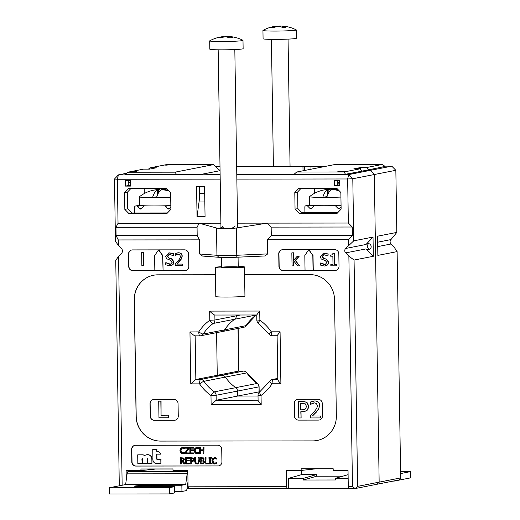 <?xml version="1.0" encoding="UTF-8"?>
<svg xmlns="http://www.w3.org/2000/svg" width="520" height="520" viewBox="0 0 520 520"><rect width="100%" height="100%" fill="white"/><g stroke="black" fill="none" stroke-linecap="round" stroke-linejoin="round"><path stroke-width="0.78" d="M259.116 391.859L237.608 396.058L237.53 391.079A4.16 3.998 -101.1 0 0 235.749 387.66A41.633 39.995 78.9 0 1 225.381 377.084A4.16 3.998 -101.1 0 0 222.053 375.291L217.256 375.297L216.587 332.651L217.256 375.297L222.053 375.291L200.642 379.49L195.845 379.496L238.667 371.098L243.464 371.091A4.16 1.137 -90.1 0 1 243.529 371.085A4.16 1.137 -90.1 0 1 243.594 371.098M259.181 391.853L259.096 386.822L259.019 391.859L259.721 391.859M257.159 383.461A4.16 0.812 -54.7 0 1 257.342 383.487L246.974 372.905A4.16 0.468 145.7 0 0 246.792 372.885A41.633 39.995 -101.1 0 0 257.159 383.461A4.16 3.998 78.9 0 1 258.94 386.88L237.53 391.079A4.16 3.998 -101.1 0 0 235.749 387.66L214.338 391.859A41.633 39.995 78.9 0 1 203.97 381.284A4.16 0.468 145.7 0 0 199.576 383.871A4.16 1.137 -90.1 0 1 200.642 379.49A4.16 3.998 -101.1 0 1 203.97 381.284L225.381 377.084A4.16 3.998 -101.1 0 0 222.053 375.291L243.464 371.091A4.16 3.998 78.9 0 1 246.792 372.885L225.381 377.084A41.633 39.995 -101.1 0 0 235.749 387.66L257.159 383.461M238.764 371.098L237.998 328.452M221.37 331.643A4.16 3.998 -101.1 0 0 224.633 329.843L246.051 325.644A4.16 0.819 33 0 0 246.207 325.553L256.197 314.997A4.16 1.053 -126 0 1 256.087 315.042A41.633 39.995 -101.1 0 0 246.051 325.644A4.16 3.998 78.9 0 1 243.529 327.373A4.16 4.16 0 0 0 246.207 325.553M256.152 314.99A4.16 3.998 78.9 0 1 256.087 315.042L234.669 319.241A4.16 3.998 -101.1 0 0 236.347 315.822L236.333 315.016L236.347 315.822L214.936 320.014L214.858 315.042M258.031 396.032L237.608 396.058L258.031 396.032M259.721 311.044L256.757 314.886L256.834 320.028L259.864 320.183L259.721 311.044L209.658 311.11L209.8 320.242L214.936 320.014A4.16 3.998 -101.1 0 1 213.258 323.44A4.16 1.053 -126 0 1 209.8 320.242A45.793 43.998 -101.1 0 0 198.757 331.903L189.956 331.916C192.387 334.321 194.097 335.634 195.091 335.855L199.894 335.849A4.16 4.16 0 0 0 200.675 335.771A4.16 3.998 -101.1 0 1 199.959 335.842A4.16 1.137 -90.1 0 1 199.894 335.849A4.16 1.137 -90.1 0 1 198.757 331.903A4.16 0.819 33 0 0 203.222 334.041A41.633 39.995 78.9 0 1 213.258 323.44L234.669 319.241A41.633 39.995 -101.1 0 0 224.633 329.843A41.633 39.995 78.9 0 1 234.669 319.241A4.16 3.998 -101.1 0 0 236.347 315.822L240.468 315.01M379.151 482.144L377.182 484.224L399.269 479.895L400.673 477.919L379.151 482.144L374.316 174.525L395.844 170.3L391.768 166.153L370.247 170.372L374.316 174.525L370.247 170.372L366.243 170.378L370.247 170.372L348.725 174.59L352.794 178.744L374.316 174.525L379.151 482.144L357.624 486.363L355.089 488.553L377.182 484.224L379.151 482.144M395.844 170.3L396.819 232.408L390.936 239.597A3.12 3.003 -101.1 0 0 391.007 244.004L394.179 247.24L397.118 251.615L400.673 477.919M397.118 251.615L377.858 255.392L377.559 236.184L396.819 232.408M215.716 166.368L219.999 166.361M236.652 166.341L326.222 166.231M384.69 166.16L391.768 166.153M147.745 169.124L149.357 168.811M312.669 166.251L310.967 166.582L324.519 166.562M385.008 166.491L346.418 174.265L236.775 174.401M219.096 169.734A6.247 6 78.9 0 1 220.064 170.508M334.341 188.338L334.353 189.378M310.967 166.582L311.006 169.214M339.456 181.922L337.356 184.132M314.535 193.323L314.457 188.364L314.535 193.323M303.024 170.781L302.959 166.595L304.655 166.257L304.72 170.45M216.119 166.699L220.006 166.692M236.659 166.673L302.959 166.595M164.112 188.552L164.131 189.592M370.942 247.936L370.611 248.001A3.12 3.003 -101.1 0 0 370.819 248.196M369.856 249.288A3.12 3.003 78.9 0 1 368.751 243.633A3.12 3.003 -101.1 0 0 369.856 249.288M144.306 193.537L144.228 188.578L144.306 193.537M339.716 183.742L337.356 184.203M195.091 335.855L199.836 335.842M189.956 331.916L190.775 383.877L195.845 379.496L195.156 335.855M190.775 383.877L199.576 383.871A45.793 43.998 -101.1 0 0 210.983 395.506A4.16 0.812 -54.7 0 1 214.338 391.859A4.16 3.998 -101.1 0 1 216.119 395.278L210.983 395.506L211.127 404.638L216.197 400.257L237.608 396.058L237.53 391.079L216.119 395.278L216.197 400.257L258.096 400.205M261.19 404.579C259.266 402.571 258.232 401.187 258.096 400.419L258.017 395.285L261.047 395.441A45.793 43.998 -101.1 0 0 272.09 383.779A4.16 0.819 -147 0 1 269.731 381.29L259.733 391.853A4.16 1.053 54 0 0 261.047 395.441L261.19 404.579L211.127 404.638M259.851 391.8A4.16 1.053 54 0 0 259.733 391.853L259.077 391.853M277.797 379.392L273.156 379.399A4.16 1.137 89.9 0 0 272.09 383.779L280.891 383.767C278.961 381.765 277.933 380.374 277.797 379.613L277.108 335.647L280.072 331.806L271.271 331.819A4.16 1.137 89.9 0 0 272.409 335.757A4.16 1.137 89.9 0 0 272.467 335.751L277.108 335.745L272.409 335.757A4.16 4.16 0 0 1 268.964 333.938A4.16 0.468 -34.3 0 1 271.271 331.819A45.793 43.998 -101.1 0 0 259.864 320.183A4.16 0.812 125.3 0 0 258.596 323.362L268.964 333.938M277.784 378.495L273.156 379.399A4.16 3.998 -101.1 0 0 272.422 379.47A4.16 4.16 0 0 0 269.731 381.29M209.658 311.11C212.082 313.508 213.798 314.821 214.792 315.042L256.757 314.983L214.792 315.042M222.105 331.572L200.694 335.771A4.16 3.998 -101.1 0 0 203.222 334.041L224.633 329.843A4.16 3.998 -101.1 0 1 222.105 331.572L243.516 327.373M317.187 440.466A24.98 23.998 78.9 0 1 312.832 440.888L160.628 441.077A24.98 23.998 78.9 0 1 136.208 416.163L134.375 299.767A24.98 23.998 78.9 0 1 153.543 275.236M178.067 403.644L178.263 416.111A4.16 3.998 78.9 0 1 174.323 420.277L154.297 420.297A4.16 3.998 78.9 0 1 150.222 416.15L150.026 403.676A4.16 3.998 78.9 0 1 153.966 399.516L173.992 399.49A4.16 3.998 78.9 0 1 178.067 403.644M318.188 399.308A4.16 3.998 78.9 0 1 322.257 403.462L322.452 415.935A4.16 3.998 78.9 0 1 318.513 420.095L298.486 420.121A4.16 3.998 78.9 0 1 294.418 415.968L294.216 403.5A4.16 3.998 78.9 0 1 298.161 399.334L318.188 399.308M236.333 227.981L267.241 223.139L271.154 227.123L271.291 235.436L267.501 239.766L267.722 253.897L264.921 255.977L235.781 257.27A12.487 0.637 -0.9 0 1 218.79 257.289L202.501 256.055L199.635 253.981L199.414 239.85L197.191 235.528L197.061 227.214L199.147 223.217L216.508 228C221.605 229.073 228.208 229.067 236.333 227.981L236.763 255.268A14.573 0.741 179.1 0 1 216.938 255.288L199.635 253.981M267.722 253.897L236.763 255.268L235.781 257.27M122.155 485.245L118.56 256.412L115.752 260.351L119.294 485.803M348.881 488.56L355.089 488.553L352.488 486.59L348.283 486.597L348.881 488.56M348.79 488.274L287.196 488.637L286.598 486.668L188.071 486.791L188.669 488.761L287.196 488.637M188.578 488.475L187.064 488.475M288.672 488.351L288.516 478.374L301.75 474.584L301.685 470.385M286.598 486.668L286.344 470.457L301.164 470.438L301.139 468.78L333.184 468.741L333.209 470.399L348.029 470.385L348.283 486.597M357.624 486.363L354.068 260.058L348.868 256.126L352.488 486.59M348.868 256.126L345.69 252.889A3.12 3.003 78.9 0 1 345.618 248.475L353.769 240.844L352.794 178.744L347.653 178.971L348.725 174.59L236.782 174.733M236.853 179.108L347.653 178.971L348.348 223.035L352.268 227.019L352.397 235.339L348.608 239.661L348.693 245.232M348.608 239.661L267.501 239.766M199.414 239.85L118.3 239.947L116.084 235.625L115.953 227.311L118.04 223.321L117.351 179.257L114.478 179.036L118.417 174.876L117.351 179.257L220.201 179.127M114.478 179.036L115.453 241.144L118.391 245.518L118.3 239.947M118.391 245.518L121.57 248.755A3.12 3.003 78.9 0 1 121.635 253.162L118.56 256.412M126.276 479.791L126.133 470.659L140.953 470.639L140.927 468.975L172.972 468.936L172.998 470.6L187.817 470.581L188.071 486.791M335.075 270.445L283.003 270.504A4.16 3.998 78.9 0 1 278.935 266.357L278.74 253.883A4.16 3.998 78.9 0 1 282.678 249.724L334.744 249.659A4.16 3.998 78.9 0 1 338.819 253.812L339.014 266.279A4.16 3.998 78.9 0 1 335.075 270.445L313.053 270.465L312.819 255.502L308.724 249.691L304.811 255.515L305.045 270.478L313.053 270.465M221.923 461.806A4.16 3.998 78.9 0 1 217.984 465.972L135.876 466.07A4.16 3.998 78.9 0 1 131.8 461.923L131.606 449.449A4.16 3.998 78.9 0 1 135.544 445.289L217.659 445.185A4.16 3.998 78.9 0 1 221.728 449.339L221.923 461.806M188.812 266.468A4.16 3.998 78.9 0 1 184.873 270.627L132.802 270.692A4.16 3.998 78.9 0 1 128.733 266.539L128.537 254.072A4.16 3.998 78.9 0 1 132.477 249.906L184.548 249.841A4.16 3.998 78.9 0 1 188.617 253.994L188.812 266.468M244.602 274.709L310.102 274.632A24.98 23.998 78.9 0 1 334.529 299.539L336.356 415.942A24.98 23.998 78.9 0 1 317.128 440.479A24.98 23.998 78.9 0 1 312.715 440.908L160.517 441.097A24.98 23.998 78.9 0 1 136.091 416.188L134.264 299.793A24.98 23.998 78.9 0 1 153.491 275.249A24.98 23.998 78.9 0 1 157.905 274.82L215.456 274.749M353.769 240.844L373.029 237.068L373.328 256.282L354.068 260.058M220.129 174.753L118.417 174.876L126.484 173.297M345.618 248.475L366.015 244.478L373.029 237.068M352.397 235.339L271.291 235.436M352.268 227.019L271.154 227.123M197.522 174.779L199.219 174.447L125.314 174.304M237.542 223.171L348.348 223.035M118.04 223.321L220.889 223.191M336.785 188.338L298.733 188.383L294.794 192.55L295.055 209.177L299.13 213.323L337.181 213.278L341.12 209.118L340.86 192.491L336.785 188.338M128.512 188.597L124.573 192.758L124.833 209.385L128.901 213.538L166.953 213.493L170.892 209.326L170.631 192.699L166.562 188.546L128.512 188.597M334.542 185.848L339.749 185.842L339.664 180.433L334.457 180.44L334.542 185.848L337.376 185.289L337.298 180.44M125.385 180.7L125.47 186.102L130.676 186.095L130.591 180.694L125.385 180.7M204.581 186.628L205.056 216.561L197.041 216.573L196.573 186.641L204.581 186.628M197.061 227.214L115.953 227.311M197.191 235.528L116.084 235.625M199.219 174.447L199.225 174.779M199.414 186.635L199.524 193.557A16.653 4.537 -90.1 0 1 199.043 201.994L197.041 216.573M167.479 212.94L131.736 212.979L127.666 208.832L127.4 192.198L130.819 188.591M130.663 185.549L128.297 185.549L128.226 180.7M220.123 174.421L205.53 174.766M339.742 185.289L337.376 185.289M337.701 212.725L301.958 212.771L297.889 208.618L297.628 191.99L301.048 188.383M204.588 186.908L199.42 186.914M308.971 249.691L312.819 255.502M313.034 255.463L313.267 270.426M158.769 249.873L162.838 255.645L163.072 270.608L162.624 255.691L158.529 249.873L154.609 255.697L154.843 270.66L162.858 270.654M305.045 270.433L283.231 270.465A4.16 3.998 78.9 0 1 279.162 266.312L278.961 253.838A4.16 3.998 78.9 0 1 282.055 249.775M294.171 261.463L293.728 261.918L293.56 265.876L293.501 261.963L294.093 261.358L297.512 265.87L299.514 265.863L295.23 260.423L298.87 256.51L296.978 256.51L293.475 260.468L293.358 252.844L291.837 252.85L292.045 265.876L293.56 265.876M291.837 252.85L293.586 252.805L293.703 260.214M296.978 256.51L299.091 256.464L295.458 260.377L299.514 265.863M154.843 270.621L133.029 270.647A4.16 3.998 78.9 0 1 128.96 266.494L128.765 254.026A4.16 3.998 78.9 0 1 131.859 249.958M185.725 270.53A4.16 3.998 78.9 0 1 185.1 270.582L163.072 270.608M141.661 252.558L143.403 252.512L143.383 265.584L143.182 252.558L141.661 252.558L141.863 265.584L143.383 265.584M208.982 463.281L208.988 463.918L211.315 463.912L211.308 463.275L210.542 463.281L210.464 458.315L211.231 458.315L211.218 457.678L208.891 457.685L208.904 458.315L209.664 458.315L209.742 463.281L208.982 463.281L209.742 463.236M211.218 457.678L208.891 457.685M211.445 457.632L211.231 458.315M210.691 458.315L210.542 463.281M210.769 463.236L211.308 463.275M211.536 463.236L211.315 463.912M203.131 459.212L202.806 460.012L200.987 460.226L200.961 458.4L202.813 458.556L203.131 459.212M201.188 458.4L201.214 460.181L202.118 460.181M201.227 460.915L201.032 463.223L201 460.915L202.956 461.078L203.457 462.046L202.547 463.157M203.041 462.956L201.032 463.223M201.26 463.177L202.65 463.138M203.547 457.899L200.148 457.691L203.547 457.899L204.191 459.05L203.365 460.415L204.516 461.962L203.918 463.372L202.865 463.834M203.918 463.372L204.289 462.007L203.144 460.46L203.964 459.095L203.32 457.938M200.148 457.691L200.245 463.931L203.691 463.418M185.536 457.71L189.52 457.659L185.536 457.71L185.633 463.944L189.397 463.944L189.384 463.203L186.42 463.209L186.388 460.896L189.144 460.889L189.137 460.154L186.375 460.154L186.349 458.445L189.306 458.445L189.293 457.704M189.52 457.659L189.306 458.445M186.576 458.445L186.375 460.154M186.602 460.109L189.137 460.154M189.358 460.109L189.144 460.889M186.615 460.896L186.42 463.209M186.647 463.164L189.384 463.203M189.612 463.157L189.397 463.944M183.365 459.472L183.04 460.454L181.259 460.779L181.22 458.432L182.969 458.647L183.365 459.472M183.04 460.454L182.618 460.707M181.447 458.432L181.487 460.733L182.182 460.733M182.182 461.468L184.119 463.95L185.159 463.944L182.975 461.234L184.197 459.407L183.495 458.042L180.408 457.717L180.511 463.95L181.305 463.95L181.266 461.468L182.182 461.468M181.493 461.468L181.305 463.95M182.975 461.234L184.425 459.362L183.722 457.997L180.408 457.717M183.203 461.188L185.159 463.944M197.054 447.272L194.889 448.182L194.175 450.554L194.968 452.959L196.911 453.778L198.776 453.238L198.757 452.25L196.911 453.057L195.592 452.439L195.006 450.554L195.514 448.669L196.833 448.026L198.705 448.844L198.686 447.844L196.261 447.369L197.886 447.479M198.114 447.434L198.686 447.844M198.913 447.798L198.705 448.844M197.061 447.98L195.514 448.669M196.508 448.058L196.833 448.026M195.741 448.624L195.234 450.509L195.819 452.394L197.47 452.991M198.984 452.205L198.776 453.238M198.998 453.193L196.911 453.778M198.205 453.55L197.139 453.732L198.205 453.55M184.931 452.907L184.944 453.681L189.137 453.674L189.131 452.94L185.796 452.94L188.968 448.188L188.962 447.441L184.99 447.447L185.003 448.182L188.071 448.175L184.931 452.907M188.962 447.441L184.99 447.447M189.189 447.395L188.968 448.188M189.196 448.143L185.796 452.94M186.024 452.894L189.131 452.94M189.358 452.894L189.137 453.674M158.704 401.154L158.97 417.781L168.253 417.768L168.22 415.805L161.064 415.812L160.836 401.154L158.704 401.154L160.836 401.154M161.064 401.109L161.064 415.812M161.291 415.766L168.22 415.805M168.447 415.76L168.253 417.768M330.817 264.557L330.837 265.831L336.7 265.817L336.681 264.55L334.542 264.55L334.366 253.311L333.125 253.311L331.721 254.963L330.668 255.054L330.681 256.197L332.865 256.191L332.995 264.55L330.817 264.557L332.995 264.505M331.832 254.943L330.668 255.054M334.366 253.311L333.125 253.311M334.594 253.266L334.542 264.55M334.769 264.505L336.681 264.55M336.901 264.505L336.7 265.817M165.737 262.73L165.769 264.81L169.728 265.772L172.842 264.641L173.894 261.989L171.457 258.85L168.987 258.193L167.388 256.256L169.124 254.358L173.329 255.645L173.297 253.663L169.708 252.857L168.714 252.954L165.724 256.432L166.536 258.687L170.722 260.344L172.231 262.256L170.475 264.257L169.585 264.342L165.854 262.73M166.082 262.685L170.586 264.238M168.831 252.928L173.297 253.663M173.524 253.617L173.329 255.645M169.234 254.339L167.615 256.211L169.208 258.154L171.685 258.804L174.122 261.944L173.069 264.596L171.002 265.649M152.756 449.3L152.925 459.765A3.796 3.647 -101.1 0 0 156.637 463.554L160.875 463.548L160.81 459.453L157.183 459.459A0.455 0.442 78.9 0 1 156.741 458.998L156.663 454.162L160.836 454.155L158.373 451.353L156.767 451.353L156.734 449.293L152.756 449.3L156.734 449.293M156.956 449.248L156.767 451.353M156.988 451.315L158.373 451.353M158.6 451.308L160.836 454.155M156.891 454.162L156.962 458.952A0.455 0.442 -101.1 0 0 157.41 459.413L160.81 459.453M161.037 459.407L160.875 463.548M142.337 458.679A0.416 0.403 -101.1 0 0 142.129 459.05L142.194 463.528L141.901 459.095A0.416 0.403 78.9 0 1 142.22 458.685A0.416 0.403 78.9 0 1 142.701 459.095L142.773 463.567L147.095 463.567L147.024 459.089A0.416 0.403 78.9 0 1 147.342 458.679A0.416 0.403 78.9 0 1 147.829 459.089L147.894 463.56L151.918 463.56L151.847 459.01A4.258 4.088 -101.1 0 0 149.584 455.247A4.862 4.674 -101.1 0 0 144.729 455.585A5.395 5.181 -101.1 0 0 142.084 454.851L137.703 454.851L137.839 463.574L141.973 463.567M144.865 455.488A5.395 5.181 78.9 0 0 142.311 454.805L137.703 454.851M146.666 454.76A4.862 4.674 78.9 0 1 149.812 455.201A4.258 4.088 78.9 0 1 152.074 458.965L151.918 463.56M147.459 458.673A0.416 0.403 -101.1 0 0 147.251 459.043L147.095 463.567M175.208 263.776L175.233 265.544L182.644 265.538L182.624 264.089L176.722 264.101L181.415 258.726L182 256.23C181.896 254.033 180.687 252.895 178.367 252.805L175.299 253.558L175.325 255.339L178.269 254.254L179.751 254.755L180.369 256.321C180.511 257.426 179.738 258.908 178.061 260.774L175.208 263.776M177.73 254.3L176.572 254.65M176.8 254.605L175.416 255.339M177.359 252.902L178.594 252.766C180.908 252.85 182.124 253.994 182.228 256.185L181.415 258.726M181.643 258.681L179.842 260.858M180.069 260.819L176.722 264.101M176.95 264.056L182.624 264.089M182.852 264.05L182.644 265.538M320.392 263.01L320.424 265.089L324.382 266.058L327.502 264.921L328.549 262.275L326.118 259.136L323.642 258.479L322.043 256.542L323.778 254.644L327.983 255.925L327.951 253.948L324.363 253.143L323.369 253.233L320.378 256.718L321.197 258.967L325.377 260.631L326.892 262.535L325.13 264.543L324.246 264.622L320.508 263.01M320.736 262.964L325.24 264.517M323.486 253.214L327.951 253.948M328.178 253.903L327.983 255.925M323.895 254.625L322.27 256.497L323.869 258.433L326.339 259.09L328.776 262.23L327.73 264.875L325.656 265.935M306.481 406.4L305.617 408.87L303.979 409.728L300.762 409.871L300.658 403.24L305.292 403.871L306.481 406.4M300.885 403.24L300.989 409.825L304.096 409.708M301.015 411.756L301.113 417.911L300.788 411.756L304.44 411.593L307.359 410.026L308.704 406.334L306.735 402.356L302.523 401.329L298.727 401.291L302.75 401.284L306.956 402.318L308.932 406.289L307.587 409.981L304.558 411.574M298.5 401.329L298.76 417.963L300.885 417.957M310.421 415.591L310.459 417.944L320.339 417.931L320.307 416.007L312.436 416.013L318.702 408.85L319.481 405.522C319.339 402.597 317.72 401.076 314.632 400.959L310.544 401.966L310.583 404.332L314.502 402.89L316.478 403.559L317.298 405.646C317.486 407.121 316.466 409.097 314.223 411.58L310.421 415.591M313.742 402.954L312.24 403.416M312.468 403.371L310.7 404.332M313.248 401.096L314.853 400.92C317.947 401.037 319.566 402.558 319.709 405.476L318.702 408.85M318.929 408.811L316.602 411.697M316.829 411.651L312.436 416.013M312.663 415.974L320.307 416.007M320.534 415.961L320.339 417.931M182.839 447.291L180.667 448.195L179.959 450.574L180.752 452.978L182.696 453.791L184.555 453.258L184.542 452.263L182.696 453.076L181.376 452.459L180.791 450.574L181.298 448.688L182.618 448.045L184.489 448.857L184.47 447.856L182.046 447.388L183.671 447.499M183.892 447.454L184.47 447.856M184.697 447.818L184.489 448.857M182.839 448L181.298 448.688M182.292 448.078L182.618 448.045M181.525 448.643L181.019 450.528L181.603 452.413L183.255 453.011M184.769 452.218L184.555 453.258M184.782 453.213L182.696 453.791M183.989 453.563L182.923 453.752L183.989 453.563M189.833 447.441L193.817 447.388L189.833 447.441L189.93 453.674L193.687 453.668L193.674 452.933L190.717 452.933L190.678 450.619L193.44 450.619L193.427 449.878L190.665 449.885L190.639 448.175L193.603 448.168L193.589 447.434M193.817 447.388L193.603 448.168M190.866 448.175L190.665 449.885M190.892 449.839L193.427 449.878M193.655 449.832L193.44 450.619M190.905 450.619L190.717 452.933M190.944 452.887L193.674 452.933M193.901 452.887L193.687 453.668M203.041 450.606L203.086 453.654L203.886 453.654L203.788 447.421L202.989 447.421L203.028 449.865L200.265 449.872L200.226 447.428L199.427 447.428L199.524 453.661L200.323 453.661L200.278 450.606L203.041 450.606M200.506 450.606L200.323 453.661M200.226 447.428L199.427 447.428M200.453 447.382L200.265 449.872M200.493 449.826L203.028 449.826M203.788 447.421L202.989 447.421M204.016 447.375L203.886 453.654M193.167 459.609L192.842 460.531L191.022 460.909L190.983 458.419L192.719 458.66L193.167 459.609M191.211 458.419L191.25 460.863L192.335 460.831M191.263 461.617L191.295 463.892L191.035 461.617L193.499 460.967L193.999 459.582L193.258 458.088L190.398 457.659L193.486 458.049L194.227 459.537L193.719 460.922L192.511 461.526M190.171 457.704L190.268 463.938L191.067 463.938M199.232 457.652L199.29 461.539L198.523 463.482L199.232 457.652L198.205 457.697L198.029 462.846L196.917 463.359L195.793 462.846L195.514 461.591L195.683 457.652L194.656 457.697L194.721 461.591L195.325 463.489L197.652 463.983M195.455 457.697L194.656 457.697M195.683 457.652L196.02 462.8L197.386 463.294M199.004 457.691L198.205 457.697M198.744 463.444L197.151 464.022M196.931 464.061L198.523 463.482M205.017 457.685L205.114 463.925L208.598 463.918L208.585 463.177L205.9 463.184L205.816 457.685L205.017 457.685L205.816 457.685M206.044 457.639L205.9 463.184M206.128 463.138L208.585 463.177M208.812 463.138L208.598 463.918M214.792 457.522L212.628 458.425L211.913 460.798L212.706 463.203L214.656 464.022L216.515 463.482L216.502 462.495L214.65 463.3L213.337 462.683L212.752 460.798L213.252 458.913L214.572 458.269L216.444 459.089L216.431 458.088L214 457.613L215.625 457.724M215.852 457.678L216.431 458.088M216.658 458.042L216.444 459.089M214.799 458.224L213.252 458.913M214.247 458.302L214.572 458.269M213.48 458.868L212.972 460.753L213.558 462.637L215.208 463.236M216.73 462.449L216.515 463.482M216.743 463.437L214.656 464.022M215.95 463.794L214.883 463.976L215.95 463.794M319.306 420.01A4.16 3.998 78.9 0 1 318.624 420.075L298.597 420.101A4.16 3.998 78.9 0 1 294.528 415.948L294.333 403.475A4.16 3.998 78.9 0 1 297.479 399.399M218.829 465.875A4.16 3.998 78.9 0 1 218.212 465.926L136.103 466.031A4.16 3.998 78.9 0 1 132.028 461.877L131.833 449.404A4.16 3.998 78.9 0 1 134.927 445.341M175.11 420.193A4.16 3.998 78.9 0 1 174.434 420.251L154.407 420.277A4.16 3.998 78.9 0 1 150.339 416.124L150.144 403.656A4.16 3.998 78.9 0 1 153.29 399.575M335.92 270.348A4.16 3.998 78.9 0 1 335.296 270.4M288.516 478.374L303.336 478.354L303.361 480.019L335.4 479.979L335.374 478.316L348.153 478.296M316.478 468.76L301.164 470.438M303.336 478.354L316.57 474.565L301.75 474.584M303.361 480.019L316.596 476.229L316.57 474.565M156.267 468.956L140.953 470.639M316.596 476.229L342.778 476.197M348.094 474.675L335.374 478.316M235.268 225.966L231.914 228.352L219.895 228.364L223.256 225.979M219.895 228.364L223.281 227.702M373.328 256.282L366.08 248.892A3.12 3.003 78.9 0 0 370.806 245.225A3.12 3.003 78.9 0 0 366.015 244.478M295.055 209.177L297.889 208.618M299.13 213.323L301.958 212.771M294.794 192.55L297.628 191.99M128.901 213.538L131.736 212.979M124.833 209.385L127.666 208.832M124.573 192.758L127.4 192.198M125.47 186.102L128.297 185.549M340.496 205.4L341.062 205.524M304.935 212.764L304.844 207.006A1.248 1.203 78.9 0 1 306.026 205.758L306.833 205.758A1.248 1.203 78.9 0 1 307.69 206.122L310.031 208.507A1.248 1.203 -101.1 0 0 311.727 208.5L313.989 206.115A1.248 1.203 78.9 0 1 314.834 205.744L334.874 205.725A1.248 1.203 78.9 0 1 335.725 206.089L338.065 208.468A1.248 1.203 -101.1 0 0 339.762 208.468L341.088 207.071M170.274 205.608L170.839 205.732M134.713 212.979L134.622 207.22A1.248 1.203 78.9 0 1 135.805 205.966L136.611 205.966A1.248 1.203 78.9 0 1 137.462 206.33L139.802 208.715A1.248 1.203 -101.1 0 0 141.499 208.715L143.767 206.323A1.248 1.203 78.9 0 1 144.606 205.959L164.645 205.933A1.248 1.203 78.9 0 1 165.503 206.297L167.837 208.683A1.248 1.203 -101.1 0 0 169.54 208.683L170.859 207.285M176.488 174.356L175.019 172.172L127.712 172.231L125.177 174.421L176.605 174.473M199.225 174.759L220.025 170.683L213.428 164.638L175.019 172.172M130.618 182.28L128.258 182.734M128.31 182.734L128.278 180.7M149.058 169.124L150.312 167.797L166.12 164.697L213.428 164.638M135.291 172.107L129.285 172.12L130.982 171.782L136.988 171.775L135.291 172.107M150.312 167.797L156.325 167.791L149.526 169.124L143.52 169.13L127.712 172.231M172.562 164.801L164.853 165.145L172.562 164.801M166.556 164.808L166.556 165.139M130.982 171.782L130.988 172.114M294.047 174.33L345.469 174.148L344 171.964L296.692 172.022L335.101 164.489L382.408 164.43L385.008 166.4L368.641 169.904M296.692 172.022L294.158 174.213M361.842 171.236L345.469 174.265M361.842 170.937L359.808 168.864L344 171.964M374.829 164.554L380.835 164.548L379.138 164.879L373.132 164.886L374.829 164.554L374.835 164.886M339.69 181.922L337.331 182.332M360.522 169.592A8.327 8.002 -101.1 0 0 360.607 168.253L360.594 167.537L366.6 167.531L368.635 169.605M359.808 168.864L353.795 168.87L360.594 167.537M339.255 171.529L345.267 171.522L337.558 171.86L339.255 171.529L339.261 171.86M339.397 180.433L339.424 181.922M382.408 164.43L366.6 167.531M393.705 480.981A4.16 1.137 89.9 0 0 393.991 481.117A4.16 1.137 89.9 0 0 394.05 481.111L410.696 477.848L410.599 471.607L400.608 473.571M410.599 471.607L400.575 471.621M174.48 486.688L169.383 487.688L169.481 493.928L174.583 492.928L174.48 486.688L144.443 486.726A13.527 0.689 179.1 0 1 134.595 486.219A13.527 0.689 179.1 0 1 151.808 485.284L181.844 485.245L181.942 491.485L174.558 491.491M181.942 491.485L186.128 490.666A4.16 1.137 89.9 0 0 187.077 488.391L187.987 481.722M187.831 471.705A4.16 1.137 89.9 0 0 187.174 473.779L185.698 484.49L181.844 485.245M169.481 493.928L109.401 494L109.304 487.767L125.619 484.569L185.698 484.49M109.304 487.767L169.383 487.688M125.619 484.569L127.095 473.85A4.16 1.137 -90.1 0 1 128.044 471.582L132.802 470.646M140.927 469.072L172.972 469.034M170.703 197.269A20.813 1.059 179.1 0 1 156.526 197.626A34.086 9.288 -90.1 0 1 161.486 189.69A34.086 32.747 78.9 0 1 169.052 191.094M168.324 190.346A34.086 32.747 78.9 0 0 162.624 189.469A34.086 9.288 -90.1 0 1 162.708 189.469A34.151 34.151 0 0 1 168.259 190.281M156.526 197.626A20.813 1.059 179.1 0 1 154.499 197.633A20.813 1.059 179.1 0 1 152.523 197.626A34.086 9.288 -90.1 0 1 157.482 189.696L157.566 194.805M149.532 191.256A32.389 8.827 -90.1 0 0 149.298 191.328A32.389 8.827 -90.1 0 0 149.097 191.406A34.086 32.747 78.9 0 1 157.482 189.696M154.031 190.112A34.086 32.747 78.9 0 1 158.613 189.475A34.086 9.288 -90.1 0 1 160.544 190.268M156.806 196.787L152.523 197.626A20.813 1.059 179.1 0 1 139.347 196.846A20.813 1.059 179.1 0 1 139.392 196.775A34.151 34.151 0 0 1 149.285 191.328M170.833 205.582A20.813 1.059 179.1 0 1 154.629 205.946A20.813 1.059 179.1 0 1 139.477 205.16L139.347 196.846M158.613 189.475L158.665 192.595M340.932 197.061A20.813 1.059 179.1 0 1 326.755 197.411A34.086 9.288 -90.1 0 1 331.714 189.482A34.086 32.747 78.9 0 1 339.281 190.879M338.553 190.138A34.086 32.747 78.9 0 0 332.846 189.254A34.086 9.288 -90.1 0 1 332.93 189.261A34.151 34.151 0 0 1 338.481 190.067M326.755 197.411A20.813 1.059 179.1 0 1 324.721 197.418A20.813 1.059 179.1 0 1 322.751 197.418A34.086 9.288 -90.1 0 1 327.711 189.482L327.788 194.597M319.755 191.042A32.389 8.827 -90.1 0 0 319.521 191.113A32.389 8.827 -90.1 0 0 319.325 191.191A34.086 32.747 78.9 0 1 327.711 189.482M324.252 189.897A34.086 32.747 78.9 0 1 328.842 189.261A34.086 9.288 -90.1 0 1 330.772 190.06M327.028 196.58L322.751 197.418A20.813 1.059 179.1 0 1 309.575 196.638A20.813 1.059 179.1 0 1 309.621 196.567A34.151 34.151 0 0 1 319.507 191.119M341.062 205.374A20.813 1.059 179.1 0 1 324.851 205.738A20.813 1.059 179.1 0 1 309.706 204.952L309.575 196.638M328.842 189.261L328.887 192.387M229.19 37.895L229.171 36.582A35.321 29.413 93.5 0 1 232.739 36.92A35.386 35.386 0 0 1 242.918 40.287A16.653 0.852 179.1 0 1 242.996 40.371A16.653 0.852 179.1 0 1 226.363 41.483A16.653 0.852 179.1 0 1 209.697 40.892A16.653 0.852 179.1 0 1 209.775 40.807A35.386 35.386 0 0 1 222.593 36.68A35.321 19.48 87.2 0 1 223.399 36.614A35.321 29.413 93.5 0 0 218.212 37.804A34.392 18.961 87.2 0 1 220.513 37.941A35.321 29.413 93.5 0 1 225.7 36.751A35.321 19.48 87.2 0 1 229.171 37.895A34.392 28.639 93.5 0 1 232.635 37.726A35.321 19.48 87.2 0 0 229.171 36.582A35.321 29.413 93.5 0 0 226.869 36.439L226.876 37.011M223.613 37.096A35.321 19.48 87.2 0 1 226.869 36.439M242.996 40.371L243.133 48.685A16.653 0.852 179.1 0 1 226.493 49.797A16.653 0.852 179.1 0 1 209.833 49.205L209.697 40.892M223.399 36.614L223.411 37.135M282.418 26.143A35.321 29.419 93.5 0 1 286 26.481A35.386 35.386 0 0 1 296.166 29.848A16.653 0.852 179.1 0 1 296.244 29.932A16.653 0.852 179.1 0 1 279.611 31.038A16.653 0.852 179.1 0 1 262.945 30.453A16.653 0.852 179.1 0 1 263.022 30.368A35.386 35.386 0 0 1 275.847 26.241A35.321 19.474 -92.8 0 1 276.647 26.169A35.321 29.419 93.5 0 0 271.459 27.365A34.392 18.961 -92.8 0 1 273.761 27.502A35.321 29.419 93.5 0 1 278.947 26.312A35.321 19.474 -92.8 0 1 282.412 27.456A34.392 28.639 93.5 0 1 285.883 27.287A35.321 19.474 -92.8 0 0 282.418 26.143L282.438 27.456M282.418 26.156A35.321 29.419 93.5 0 0 280.118 26A35.321 19.474 -92.8 0 0 276.861 26.657M296.244 29.932L296.374 38.246A16.653 0.852 179.1 0 1 279.74 39.358A16.653 0.852 179.1 0 1 263.075 38.766L262.945 30.453M280.118 26L280.124 26.572M276.647 26.169L276.653 26.696M221.572 266.708A14.573 0.741 -0.9 0 0 220.344 266.78A14.573 0.741 -0.9 0 0 215.339 267.417L215.8 296.517A14.573 0.741 -0.9 0 0 230.38 297.031A14.573 0.741 -0.9 0 0 244.933 296.056L244.478 266.962A14.573 0.741 -0.9 0 0 238.225 266.448M215.339 267.417A14.573 0.741 -0.9 0 0 229.918 267.93A14.573 0.741 -0.9 0 0 244.478 266.962M235.378 267.423A8.327 0.423 -0.9 0 0 238.232 267.059A8.327 0.423 -0.9 0 0 229.899 266.76A8.327 0.423 -0.9 0 0 221.585 267.319A8.327 0.423 -0.9 0 0 226.46 267.631A8.327 0.423 -0.9 0 0 235.378 267.423M391.007 244.004L377.722 246.61M390.936 239.597L377.65 242.197M280.891 383.767L280.072 331.806M216.508 228L216.938 255.288L218.79 257.289M204.692 193.55L199.524 193.557M204.822 201.988L199.043 201.994M345.69 252.889L366.08 248.892M335.725 206.089L338.897 205.465M338.065 208.468L340.151 208.065M334.874 205.725L335.634 205.576M314.834 205.744L315.594 205.602M310.031 208.507L312.111 208.097M307.69 206.122L311.571 205.361M306.833 205.758L310.024 205.133M306.026 205.758L309.757 205.03M165.503 206.297L168.675 205.673M167.837 208.683L169.923 208.273M164.645 205.933L165.406 205.784M144.606 205.959L145.366 205.81M139.802 208.715L141.888 208.306M137.462 206.33L141.343 205.569M136.611 205.966L139.802 205.342M135.805 205.966L139.535 205.238M357.468 168.864L360.607 168.253M393.933 481.111L393.055 481.111M151.827 486.72L151.808 485.284M187.831 471.51L128.044 471.582M127.095 473.85L187.174 473.779M259.096 386.822A4.16 4.16 0 0 0 257.342 383.487M246.974 372.905A4.16 4.16 0 0 0 243.529 371.085L238.719 371.091M238.823 371.091L238.154 328.425M259.733 391.853A4.16 4.16 0 0 0 258.017 395.285M256.834 320.028A4.16 4.16 0 0 0 258.596 323.362M272.422 379.47L277.778 378.424M314.613 205.77L315.497 205.595M305.806 205.777L309.738 205.01M144.385 205.978L145.275 205.803M135.584 205.992L139.51 205.218M393.991 481.117L393.029 481.117M166.595 188.584A34.151 34.151 0 0 0 164.522 189.631M336.824 188.37A34.151 34.151 0 0 0 334.75 189.423M218.166 49.809L220.961 227.611M221.429 257.413L221.585 267.319M234.819 49.55L237.614 227.78M238.076 257.166L238.232 267.059M271.414 39.37L273.403 166.296M288.061 39.111L290.056 166.276"/></g></svg>
